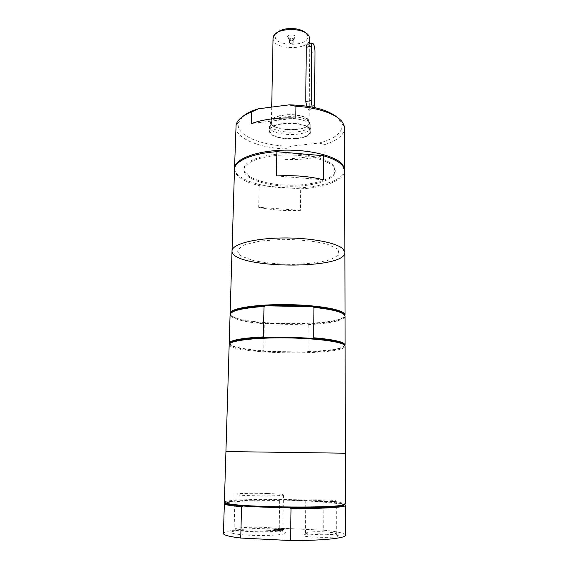 <?xml version="1.0" encoding="UTF-8"?>
<svg xmlns="http://www.w3.org/2000/svg" width="569" height="569" viewBox="0 0 569 569"><rect width="100%" height="100%" fill="white"/><g stroke="black" fill="none" stroke-linecap="round" stroke-linejoin="round"><path stroke-width="0.43" stroke-dasharray="2.85 2.13" d="M274.215 529.597L272.601 530.009L279.912 530.351L281.484 529.931L279.379 530.223L277.38 530.13L278.547 529.824L277.686 529.782L273.803 529.959L275.069 529.639L274.215 529.597L272.601 530.009M272.594 530.28L279.905 530.614L281.484 530.201L277.373 530.393L278.54 530.088L277.686 529.782M277.679 530.045L276.513 530.088M276.513 530.351L273.803 529.959M273.803 530.23L275.069 529.639M275.069 529.903L274.208 529.86M279.223 529.419L276.342 529.049L278.227 529.44L274.343 529.561L281.634 529.895L279.77 529.504L283.568 529.383L279.215 529.689L276.342 529.049M276.335 529.312L278.22 529.703L274.336 529.824L281.634 530.159L282.018 529.796M282.011 530.059L279.77 529.504M279.763 529.767L283.213 529.476M283.213 529.739L283.568 529.383M283.561 529.647L279.215 529.689M278.092 528.857L281.605 529.021L280.467 529.319L276.605 529.241L283.831 529.575L281.321 529.355L285.602 529.106L278.099 528.601L281.612 528.757L280.474 529.056L276.612 528.978L283.831 529.312L281.328 529.099L282.459 528.8L285.61 528.843L278.099 528.601M284.913 159.37C299.827 160.003 313.199 158.58 325.027 155.095L325.063 144.49L318.974 143.054L291.036 146.176L285.076 148.922L284.913 159.37L325.027 155.095M295.816 118.089L251.384 123.558M325.063 144.49C337.552 140.422 344.053 134.995 344.572 128.224M234.535 168.787C235.253 179.235 261.327 187.734 289.337 188.047C317.338 188.517 343.64 180.75 344.65 170.323M235.786 126.702C235.203 138.054 258.66 147.826 285.076 148.922M318.974 143.054C335.297 138.708 342.951 132.371 341.933 124.056L337.943 117.89M258.667 207.301C271.605 210.053 285.538 211.078 300.46 210.366L300.688 188.872L259.158 185.608L258.667 207.301L300.46 210.366M323.398 179.768L276.449 175.949M300.688 188.872C324.821 187.592 344.878 180.017 344.679 170.892M234.492 169.356C235.139 176.262 243.361 181.682 259.158 185.608M230.082 343.306L230.879 345.44C235.63 348.128 247.074 350.113 265.218 351.393L306.527 352.083L265.218 351.393L263.739 350.774L264.293 323.875L265.78 323.32C279.329 324.401 292.992 324.643 306.769 324.038L265.78 323.32C247.046 321.691 235.58 319.102 231.391 315.539L230.758 316.151C234.855 319.643 246.036 322.21 264.293 323.875M344.231 344.899L343.377 347.012C338.221 349.693 325.937 351.379 306.527 352.083L308.021 351.521L308.234 324.643L306.769 324.038C326.791 323.021 339.103 320.71 343.697 317.111C344.643 316.129 344.629 315.126 343.655 314.102M312.047 338.413L265.054 337.602M308.021 351.521C329.273 350.653 341.564 348.669 344.899 345.575M229.215 343.327C230.637 346.649 242.145 349.131 263.739 350.774M308.234 324.643C327.794 323.576 339.814 321.279 344.309 317.737L345.027 316.243M243.198 506.012L289.329 507.719M279.656 500.606L279.237 528.16L323.74 530.194L323.839 502.114L322.324 501.417L281.129 500.016L279.656 500.606C256.256 500.45 239.336 501.019 228.916 502.299L225.345 503.024M225.061 502.911C225.317 502.455 226.811 502.029 229.527 501.652C240.132 500.371 257.33 499.831 281.129 500.016C296.349 500.179 310.084 500.642 322.324 501.417L340.362 503.195C343.071 503.657 344.551 504.12 344.793 504.589M223.439 533.494C223.311 530.244 249.848 527.961 279.237 528.16M323.74 530.194C337.659 531.581 344.935 533.253 345.561 535.194M267.807 530.28C274.941 530.628 280.168 531.162 283.483 531.894C291.563 533.637 278.099 535.699 258.404 535.465C238.71 535.28 225.253 532.918 233.439 531.346C239.115 530.123 254.933 529.654 267.807 530.28M325.731 534.035L336.933 535.209C350.184 538.651 291.591 537.57 304.884 534.618C309.564 533.871 316.513 533.672 325.731 534.035M224.35 503.707L225.054 503.131M323.839 502.114L340.959 503.864L344.508 504.689M266.861 527.435C253.425 526.944 243.226 527.243 236.27 528.338L234.108 529.262C232.55 532.228 284.386 532.79 282.907 529.796L280.794 528.829L266.861 527.435M267.494 493.522C277.466 493.864 282.772 494.326 283.412 494.916C284.891 496.566 233.567 495.933 235.068 494.319C234.691 493.451 252.75 493.031 267.494 493.522M325.119 531.873C317.082 531.56 311.03 531.723 306.968 532.364L305.532 532.975C304.635 534.903 337.161 535.5 336.3 533.537L334.864 532.869L325.119 531.873M325.219 499.923C332.125 500.179 335.824 500.528 336.3 500.976C337.154 502.143 304.92 501.609 305.802 500.471C307.545 499.831 314.017 499.653 325.219 499.923M308.49 44.055L308.917 44.531C309.557 45.947 309.821 48.038 309.692 50.805L309.223 107.826C309.287 109.504 309.074 110.045 308.569 109.447L306.762 106.118M314.472 107.52C314.188 108.971 313.732 109.419 313.106 108.878L312.153 107.036M289.621 43.08L289.521 42.782C290.766 41.622 291.989 41.637 293.206 42.831L289.621 43.08M287.807 37.319C290.638 39.169 293.12 39.083 295.254 37.049C296.165 34.247 286.804 34.119 287.637 36.942L287.807 37.319M289.664 40.186L289.564 39.887C290.809 38.713 292.032 38.735 293.241 39.937L293.227 40.058C292.203 41.025 291.015 41.068 289.664 40.186M273.056 38.343C272.124 50.292 310.389 50.826 309.792 38.856M277.402 32.497L275.865 34.46C269.72 47.156 312.879 47.76 307.089 34.901L305.61 32.888M308.27 120.223C303.199 112.05 270.396 113.665 271.413 121.958C270.51 131.731 309.728 132.278 309.102 122.484L308.27 120.223M308.739 120.166C303.647 111.901 270.481 113.331 270.936 121.723C269.343 132.008 310.88 132.584 309.579 122.264L308.739 120.166M309.33 122.307C304.081 113.814 269.77 115.287 270.261 123.907L270.247 124.12C269.301 134.412 310.859 134.988 310.205 124.682L309.33 122.307M309.273 128.978C303.917 120.514 269.016 122.164 270.111 130.742C269.173 140.842 310.809 141.425 310.148 131.304L309.273 128.978M309.899 128.9C304.394 120.159 268.326 121.866 269.464 130.721C268.497 141.148 311.471 141.752 310.802 131.297L309.899 128.9M309.934 124.455C304.436 115.607 268.419 117.335 269.557 126.304C268.589 136.866 311.506 137.463 310.838 126.88L309.934 124.455M242.707 116.56L238.546 122.612C234.656 135.116 261.975 146.333 291.036 146.176M333.626 165.885C328.135 158.616 305.845 153.04 283.433 153.858C260.993 154.604 243.909 161.461 243.945 168.78C243.752 177.542 265.574 184.932 289.372 185.195C313.178 185.601 335.198 178.822 335.248 170.06L333.626 165.885M333.626 167.03C328.135 159.789 305.838 154.235 283.412 155.045C260.965 155.792 243.873 162.62 243.909 169.918C243.717 178.645 265.552 186.006 289.358 186.269C313.17 186.675 335.198 179.925 335.248 171.191L333.626 167.03M338.185 249.272L326.99 244.051C314.621 241.171 299.984 239.592 283.078 239.321L260.211 241.007L243.795 245.033L237.053 250.388L240.637 255.901L253.12 260.531C265.019 262.906 278.362 264.201 293.156 264.414C307.715 263.931 320.041 262.38 330.141 259.777L339.032 254.884L338.185 249.272M232.024 250.865C230.609 268.71 345.781 270.318 344.871 252.444M230.125 313.405C228.887 325.873 345.909 327.509 345.027 315.006M231.512 312.537C230.516 313.533 230.473 314.536 231.391 315.539M230.082 314.636L230.758 316.151M229.179 344.586L230.246 346.066C240.559 354.103 333.455 355.397 343.989 347.652L345.099 346.208M225.929 451.551L345.362 453.216L225.929 451.551M338.285 453.13L231.234 451.622L338.285 453.13M224.385 502.335C223.717 497.42 346.286 499.127 345.483 504.027M314.629 105.521L309.23 106.211M314.984 51.864L309.678 52.661M341.933 124.056L344.316 126.154M343.697 317.111L344.309 317.737M229.527 501.652L228.916 502.299M236.27 528.338L233.439 531.346M280.794 528.829L283.483 531.894M235.068 494.319L234.108 529.262M283.412 494.916L282.907 529.796M306.968 532.364L304.884 534.618M334.864 532.869L336.933 535.209M305.802 500.471L305.532 532.975M336.3 500.976L336.3 533.537M313.106 108.878L308.569 109.454M312.986 43.372L312.125 43.5M289.649 43.123L291.349 43.813L293.071 43.166M293.227 40.058L295.254 37.049M289.578 40.008L287.637 36.942M293.206 42.831L293.241 39.937M289.521 42.782L289.564 39.887M275.865 34.46L273.582 36.231M307.089 34.901L309.323 36.729M271.705 107.1L271.413 121.958M309.749 43.863L309.692 50.805M309.223 107.826L309.102 122.484M270.936 121.723L270.261 123.907M309.579 122.264L310.197 124.462M270.247 124.12L270.111 130.742M310.205 124.682L310.148 131.304M269.557 126.304L269.464 130.721M310.838 126.88L310.802 131.297M238.546 122.612L236.107 124.647M243.945 168.78L243.909 169.918M335.248 170.06L335.248 171.191M230.879 345.44L230.246 346.066M343.377 347.012L343.989 347.652M340.362 503.195L340.959 503.864"/><path stroke-width="0.85" d="M295.816 118.089C278.504 117.356 263.696 119.177 251.384 123.558L251.683 111.972L258.298 108.821L289.23 104.838L295.958 106.318L295.816 118.089M344.65 170.323L344.572 128.224L344.316 126.154L342.794 122.769C337.666 114.511 318.427 107.434 295.958 106.318M344.672 169.754L342.872 164.939C336.585 156.155 309.721 149.263 282.437 150.209C255.125 151.077 234.478 159.42 234.528 168.218L234.535 168.787M251.683 111.972C242.7 115.543 237.508 119.767 236.107 124.647L234.528 168.218M337.943 117.89C328.327 109.803 312.089 105.457 289.23 104.838M323.398 179.768C309.387 176.298 293.739 175.024 276.449 175.949L276.883 151.695L323.491 155.757L323.398 179.768M276.883 151.695C252.039 153.296 234.279 161.24 234.492 169.356L232.024 250.865C231.882 244.485 252.992 238.503 281.022 237.984C309.017 237.408 336.592 242.543 343.029 248.938L344.871 252.444L343.029 248.938C336.592 242.543 309.017 237.408 281.022 237.984C252.992 238.503 231.882 244.485 232.024 250.865C230.609 268.71 345.781 270.318 344.871 252.444L344.679 170.892L342.872 166.098C339.729 162.023 333.27 158.58 323.491 155.757M312.047 338.413C296.57 337.275 280.908 337.004 265.054 337.602L263.369 336.905L264.002 306.449L265.695 305.823L312.267 306.67L313.939 307.352L313.747 337.773L312.047 338.413C327.844 339.693 338.022 341.443 342.588 343.662L343.306 344.074L343.939 343.42C340.12 341.073 330.056 339.188 313.747 337.773M344.871 252.444L345.027 315.006L344.281 313.462L343.655 314.102L342.531 313.206C338.007 310.411 327.915 308.234 312.267 306.67C296.933 305.29 281.413 305.005 265.695 305.823C246.662 307.047 235.267 309.287 231.512 312.537L230.907 311.876L230.125 313.405L232.024 250.865M344.899 345.575L345.099 344.949L343.939 343.42M344.231 344.899L343.306 344.074M265.054 337.602C246.683 338.463 235.338 340.091 231.028 342.502L230.082 343.306M263.369 336.905C245.58 337.815 234.599 339.458 230.417 341.834L229.215 343.327L230.082 314.636C230.9 310.766 242.209 308.035 264.002 306.449M345.099 344.949L345.027 316.243C344.451 312.545 334.088 309.586 313.939 307.352M344.793 504.589L342.865 505.635L339.814 506.147C329.928 507.342 313.099 507.861 289.329 507.719L291.015 508.515L290.617 540.55L240.744 538.032L241.548 506.673L243.198 506.012L229.99 504.618C226.434 504.034 224.791 503.473 225.061 502.911M289.329 507.719C271.42 507.527 256.043 506.958 243.198 506.012M240.744 538.032C229.271 536.631 223.503 535.116 223.439 533.494L224.35 503.707C224.428 504.739 230.161 505.727 241.548 506.673M344.508 504.689L345.483 505.4L345.561 535.194C346.357 538.118 322.068 540.721 290.617 540.55M345.483 505.4C346.272 507.256 322.189 508.786 291.015 508.515M306.762 106.118L305.752 101.41L306.264 47.213C306.535 44.588 307.281 43.536 308.49 44.055L312.125 43.5M312.153 107.036L311.215 100.699L311.634 46.402C311.712 43.799 312.168 42.789 312.986 43.372C314.18 45.022 314.849 47.853 314.984 51.864L314.472 107.52M309.749 43.863L309.792 38.856L308.988 36.096C304.685 27.284 276.875 27.404 273.582 36.231L273.056 38.343L271.705 107.1M305.61 32.888C300.34 27.269 282.821 27.02 277.402 32.497M258.298 108.821C251.406 110.905 246.213 113.487 242.707 116.56M344.281 313.462L343.15 312.545C336.933 308.313 311.84 304.721 284.82 304.586C257.8 304.422 234.833 307.737 230.907 311.876M343.207 344.281C336.606 340.739 308.22 337.737 279.4 337.865C250.559 337.965 228.93 341.101 229.179 344.586L224.385 502.335C224.371 502.854 226.042 503.38 229.392 503.921C246.469 507.121 323.277 508.195 340.44 505.471L345.483 504.027L345.362 453.216L225.929 451.551L345.362 453.216L345.099 346.208L343.207 344.281M311.215 100.699L305.752 101.41M311.634 46.402L306.264 47.213M231.028 342.502L230.417 341.834M339.814 506.147L340.44 505.471M229.99 504.618L229.392 503.921"/></g></svg>
